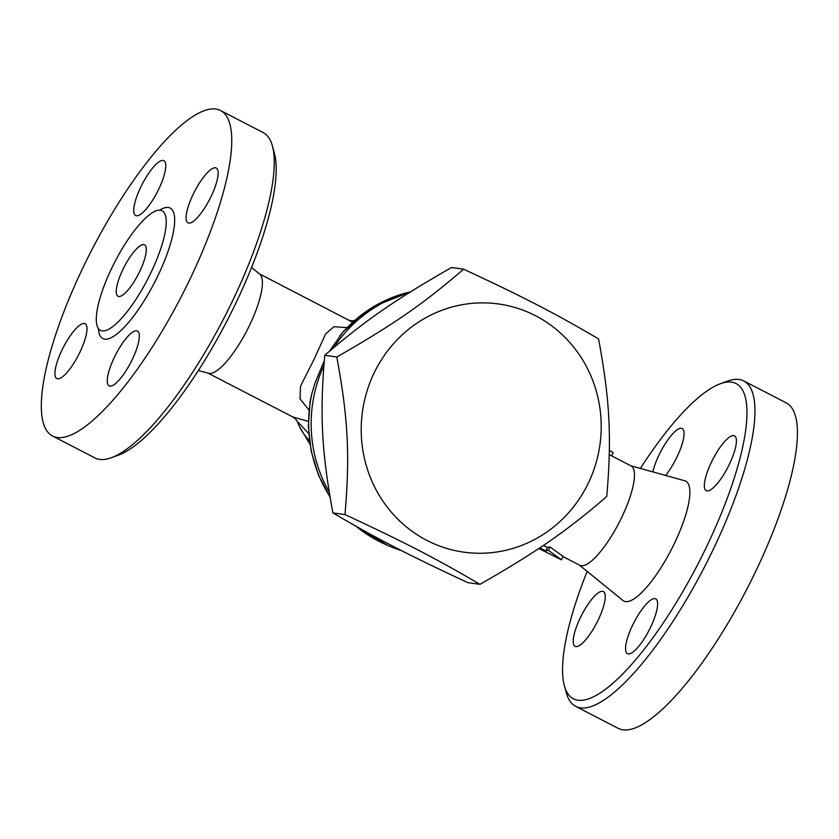 <?xml version="1.0" encoding="UTF-8"?>
<svg xmlns="http://www.w3.org/2000/svg" width="839" height="839" viewBox="0 0 839 839"><rect width="100%" height="100%" fill="white"/><g stroke="black" fill="none" stroke-linecap="round" stroke-linejoin="round"><path stroke-width="1.26" d="M122.945 269.392A28.914 7.971 117.3 0 1 144.549 244.862A28.914 7.971 117.3 0 1 138.341 274.217A28.914 7.971 117.3 0 1 117.995 296.24A28.914 7.971 117.3 0 1 122.945 269.392M263.11 132.531A183.143 50.455 117.3 0 1 272.413 145.986A183.143 50.455 117.3 0 1 223.835 318.39A183.143 50.455 117.3 0 1 111.304 457.737A183.143 50.455 117.3 0 1 94.912 457.916L52.458 435.976A183.143 50.455 117.3 0 1 83.806 265.911A183.143 50.455 117.3 0 1 220.636 110.58A183.143 50.455 117.3 0 1 181.339 296.492A183.143 50.455 117.3 0 1 52.438 435.965M111.304 457.737L118.383 455.158A177.354 48.861 -62.7 0 0 227.359 320.215A177.354 48.861 -62.7 0 0 274.405 153.254L272.413 145.986M111.902 267.84A67.277 18.542 -62.7 0 0 100.376 330.314A67.277 18.542 -62.7 0 0 147.727 279.083A67.277 18.542 -62.7 0 0 162.158 210.778A67.277 18.542 -62.7 0 0 111.902 267.84M62.076 349.884A30.844 8.495 -62.7 0 0 56.8 378.525A30.844 8.495 -62.7 0 0 78.509 355.023A30.844 8.495 -62.7 0 0 85.117 323.718A30.844 8.495 -62.7 0 0 62.076 349.884M140.879 186.866A30.844 8.495 -62.7 0 0 135.603 215.508A30.844 8.495 -62.7 0 0 157.312 192.016A30.844 8.495 -62.7 0 0 163.92 160.71A30.844 8.495 -62.7 0 0 140.879 186.866M193.232 194.187A30.844 8.495 -62.7 0 0 187.957 222.828A30.844 8.495 -62.7 0 0 209.666 199.325A30.844 8.495 -62.7 0 0 216.273 168.02A30.844 8.495 -62.7 0 0 193.232 194.187M114.429 357.194A30.844 8.495 -62.7 0 0 109.154 385.835A30.844 8.495 -62.7 0 0 130.863 362.333A30.844 8.495 -62.7 0 0 137.47 331.038A30.844 8.495 -62.7 0 0 114.429 357.194M640.388 468.414A177.354 48.861 117.3 0 1 720.365 383.727A177.354 48.861 117.3 0 1 698.216 563.535A177.354 48.861 117.3 0 1 564.353 685.631A177.354 48.861 117.3 0 1 587.164 571.39M564.353 685.631L566.335 692.888A183.143 50.455 -62.7 0 0 575.659 706.354A183.143 50.455 -62.7 0 0 704.571 566.828A183.143 50.455 -62.7 0 0 743.815 380.958A183.143 50.455 -62.7 0 0 727.444 381.147L720.365 383.727M630.687 465.718L684.781 480.778A67.477 18.594 117.3 0 1 671.315 549.639A67.477 18.594 117.3 0 1 622.926 600.462L579.35 565.046M650.456 627.509A30.844 8.495 117.3 0 1 627.415 653.665A30.844 8.495 117.3 0 1 634.032 622.36A30.844 8.495 117.3 0 1 655.741 598.868A30.844 8.495 117.3 0 1 650.456 627.509M733.747 435.609A30.844 8.495 117.3 0 1 734.544 435.85A30.844 8.495 117.3 0 1 727.916 467.187A30.844 8.495 117.3 0 1 706.207 490.647A30.844 8.495 117.3 0 1 712.164 460.663A30.844 8.495 117.3 0 1 733.747 435.609M652.826 471.875A30.844 8.495 117.3 0 1 659.15 454.707A30.844 8.495 117.3 0 1 682.191 428.54A30.844 8.495 117.3 0 1 681.121 447.135A30.844 8.495 117.3 0 1 665.621 475.44M575.858 646.607A30.844 8.495 117.3 0 1 575.061 646.355A30.844 8.495 117.3 0 1 581.689 615.029A30.844 8.495 117.3 0 1 603.398 591.558A30.844 8.495 117.3 0 1 597.431 621.552A30.844 8.495 117.3 0 1 575.858 646.607M575.659 706.354L618.133 728.304A183.143 50.455 -62.7 0 0 747.046 588.779A183.143 50.455 -62.7 0 0 786.3 402.909L743.815 380.958M463.61 269.183L451.55 267.505C394.844 299.932 365.017 320.592 324.745 355.327C319.659 414.435 321.578 451.497 332.915 512.902L344.976 514.58C350.073 455.472 348.143 418.409 336.806 357.005C393.512 324.578 423.338 303.917 463.61 269.183C523.431 297.006 555.187 313.408 598.585 338.935C609.922 400.339 611.841 437.402 606.754 496.51C566.482 531.244 536.656 551.905 479.95 584.332C436.553 558.805 404.807 542.403 344.976 514.58M324.745 355.327L336.806 357.005M332.915 512.902C376.312 538.418 408.069 554.831 467.889 582.654L479.95 584.332M401.409 550.562A133.978 128.199 -82 0 1 360.613 528.843M329.213 492.115A133.978 128.199 -82 0 1 323.844 365.668M333.964 347.398A133.978 128.199 -82 0 1 409.537 292.454M410.523 291.836L374.142 306.235L343.487 331.269L329.496 351.205M324.242 360.843L315.024 382.972L311.909 393.449L310.105 401.105L308.343 426.254L311.185 451.256L318.505 475.199L330.063 497.223M588.212 483.379A125.305 119.893 98 0 0 474.727 303.141A125.305 119.893 98 0 0 380.675 497.705A125.305 119.893 98 0 0 588.212 483.379M609.355 450.396L613.204 452.651L611.641 455.871M542.602 550.394L538.869 548.454M539.813 547.825L545.874 550.961L548.381 550.3L561.406 559.791L542.76 550.468M543.399 545.413L547.437 547.5A55.909 15.406 -62.7 0 0 549.786 546.892L563.074 556.341L561.406 559.791M549.786 546.892L548.381 550.3M547.437 547.5L545.874 550.961M609.271 454.644L631.075 465.918A55.909 15.406 117.3 0 1 619.098 522.655A55.909 15.406 117.3 0 1 579.749 565.245L562.959 556.572M346.927 327.598L333.932 326.707L325.595 333.932L313.849 359.742L300.519 386.192L300.016 398.84L308.951 409.998M259.398 273.839L352.548 322.166M251.585 267.484L259.754 274.122A55.909 15.406 117.3 0 1 247.023 330.367A55.909 15.406 117.3 0 1 208.502 373.292L198.371 370.471M308.333 421.388L292.759 416.941M354.415 320.498L352.139 320.865L354.498 320.425M208.062 373.166L292.874 416.993C295.034 418.346 296.461 419.783 297.153 421.314L308.689 433.406M98.383 328.542A73.444 20.241 -62.7 0 0 154.512 282.565A73.444 20.241 -62.7 0 0 159.557 210.18M386.37 544.784A133.013 127.276 -82 0 1 356.292 526.42M329.989 496.751A133.013 127.276 -82 0 1 311.909 393.449M339.617 336.124A133.013 127.276 -82 0 1 410.418 291.899M309.434 440.811A72.217 62.935 125.3 0 1 299.544 426.652L309.916 444.23M220.615 110.57L263.089 132.531M352.076 320.876L349.286 320.288M297.153 421.314L299.544 426.652M387.083 545.109L355.851 526.168"/></g></svg>
